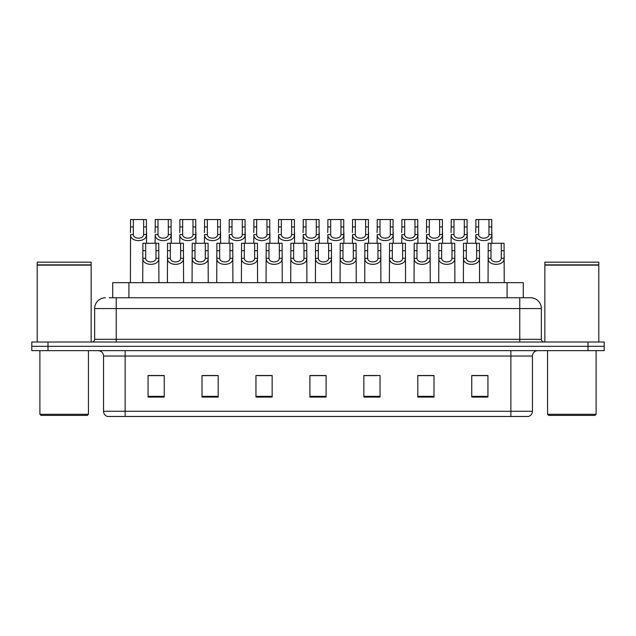 <?xml version="1.0" encoding="UTF-8"?>
<svg xmlns="http://www.w3.org/2000/svg" width="636" height="636" viewBox="0 0 636 636"><rect width="100%" height="100%" fill="white"/><g stroke="black" fill="none" stroke-linecap="round" stroke-linejoin="round"><path stroke-width="0.95" d="M112.731 297.767L112.731 282.662L523.269 282.662L523.269 297.767M532.451 411.277C532.3 413.861 531.004 415.586 528.564 416.461L510.867 416.461L510.867 411.277L532.451 411.277L532.451 356.033A5.398 5.398 0 0 1 537.841 350.643M510.867 416.461L107.436 416.461A5.398 5.398 0 0 1 103.549 411.277L103.549 356.033C103.231 352.757 101.434 350.961 98.159 350.643M47.986 342.009L604.2 342.009L604.2 346.326L31.8 346.326L31.8 350.643L47.986 350.643L47.986 346.326L31.8 346.326L31.8 342.009L47.986 342.009L47.986 346.326L604.2 346.326L604.2 350.643L47.986 350.643M487.939 397.087L487.939 375.51L471.753 375.51L471.753 397.087L487.939 397.087M433.99 397.087L433.99 375.51L417.804 375.51L417.804 397.087L433.99 397.087M380.042 397.087L380.042 375.51L363.856 375.51L363.856 397.087L380.042 397.087M164.247 397.087L164.247 375.51L148.061 375.51L148.061 397.087L164.247 397.087M218.196 397.087L218.196 375.51L202.01 375.51L202.01 397.087L218.196 397.087M272.144 397.087L272.144 375.51L255.958 375.51L255.958 397.087L272.144 397.087M326.093 397.087L326.093 375.51L309.907 375.51L309.907 397.087L326.093 397.087M501.168 416.461L125.133 416.461L125.133 411.277L510.867 411.277L510.867 356.033L103.549 356.033M430.429 375.622L426.192 375.622M418.098 375.622L433.99 375.622M471.753 375.622L487.852 375.622M479.759 375.622L475.521 375.622M270.101 375.51L265.864 375.622M257.771 375.622L272.144 375.622M202.01 375.622L216.534 375.622M208.441 375.622L204.204 375.622M159.111 375.622L154.866 375.622M363.856 375.622L376.862 375.622M368.769 375.622L364.523 375.622M319.439 375.622L315.194 375.622M326.093 375.622L309.907 375.622M164.247 375.622L148.061 375.622M109.464 297.767L526.783 297.767M109.217 297.767L116.229 297.767L116.229 308.555L94.653 308.555L94.653 339.306A2.695 2.695 0 0 1 91.95 342.009M105.441 297.767A10.788 10.788 0 0 0 94.653 308.555M530.559 297.767A10.788 10.788 0 0 1 541.347 308.555L519.771 308.555L519.771 297.767L530.392 297.767M541.347 308.555L541.347 339.306C541.49 340.936 542.397 341.834 544.05 342.009M145.676 243.278L145.652 258.311C145.843 263.097 155.804 263.097 155.995 258.311L155.971 243.278L142.893 243.278L142.726 282.662M155.971 243.278L158.754 243.278L158.913 282.662M158.913 256.364L158.769 258.311C159.413 266.341 142.233 266.341 142.877 258.311L142.726 256.364M133.345 226.941L133.321 234.573C133.504 239.359 143.474 239.359 143.656 234.573L143.633 219.539L133.345 219.539L133.345 226.941L130.563 226.941L130.563 219.539L133.345 219.539M143.633 219.539L146.415 219.539L146.431 234.573C147.083 242.602 129.903 242.602 130.547 234.573L130.396 282.662M146.582 232.625L146.582 243.278M130.396 232.625L130.563 226.941M170.345 243.278L170.321 258.311C170.504 263.097 180.473 263.097 180.656 258.311L180.632 243.278L167.562 243.278L167.395 282.662M180.632 243.278L183.414 243.278L183.581 282.662M183.581 256.364L183.43 258.311C184.074 266.341 166.894 266.341 167.546 258.311L167.395 256.364M195.006 243.278L194.982 258.311C195.173 263.097 205.134 263.097 205.325 258.311L205.301 243.278L192.223 243.278L192.064 282.662M205.301 243.278L208.083 243.278L208.242 282.662M208.242 256.364L208.099 258.311C208.743 266.341 191.563 266.341 192.207 258.311L192.064 256.364M219.674 243.278L219.651 258.311C219.833 263.097 229.803 263.097 229.986 258.311L229.962 243.278L216.892 243.278L216.725 282.662M229.962 243.278L232.744 243.278L232.911 282.662M232.911 256.364L232.76 258.311C233.412 266.341 216.232 266.341 216.876 258.311L216.725 256.364M244.335 243.278L244.311 258.311C244.502 263.097 254.464 263.097 254.654 258.311L254.631 243.278L241.553 243.278L241.394 282.662M254.631 243.278L257.413 243.278L257.58 282.662M257.58 256.364L257.429 258.311C258.073 266.341 240.893 266.341 241.537 258.311L241.394 256.364M158.006 226.941L157.982 234.573C158.173 239.359 168.135 239.359 168.325 234.573L168.302 219.539L158.006 219.539L158.006 226.941L155.224 226.941L155.224 219.539L158.006 219.539M168.302 219.539L171.084 219.539L171.1 234.573C171.744 242.602 154.564 242.602 155.208 234.573L155.065 243.278M171.251 232.625L171.251 243.278M155.065 232.625L155.224 226.941M182.675 226.941L182.651 234.573C182.842 239.359 192.803 239.359 192.994 234.573L192.97 219.539L182.675 219.539L182.675 226.941L179.893 226.941L179.893 219.539L182.675 219.539M192.97 219.539L195.753 219.539L195.769 234.573C196.413 242.602 179.233 242.602 179.877 234.573L179.726 243.278M195.912 232.625L195.912 243.278M179.726 232.625L179.893 226.941M207.336 226.941L207.32 234.573C207.503 239.359 217.472 239.359 217.655 234.573L217.631 219.539L207.336 219.539L207.336 226.941L204.554 226.941L204.554 219.539L207.336 219.539M217.631 219.539L220.414 219.539L220.43 234.573C221.074 242.602 203.894 242.602 204.546 234.573L204.395 243.278M220.581 232.625L220.581 243.278M204.395 232.625L204.554 226.941M87.371 415.38L40.974 415.38L39.893 414.298L88.444 414.298L87.371 415.38M39.893 350.643L39.893 414.298M88.444 350.643L88.444 414.298M37.198 265.132L91.147 265.132L37.198 265.132L37.198 342.009M91.147 265.132L91.147 342.009M90.876 264.862L37.468 264.862M91.147 264.592L91.147 262.159L37.198 262.159L37.198 264.592M595.026 415.38L548.63 415.38L547.556 414.298L596.107 414.298L595.026 415.38M547.556 350.643L547.556 414.298M596.107 350.643L596.107 414.298M544.853 265.132L598.802 265.132L544.853 265.132L544.853 342.009M598.802 265.132L598.802 342.009M598.532 264.862L545.124 264.862M598.802 264.592L598.802 262.159L544.853 262.159L544.853 264.592M232.005 226.941L231.981 234.573C232.172 239.359 242.133 239.359 242.324 234.573L242.3 219.539L232.005 219.539L232.005 226.941L229.222 226.941L229.222 219.539L232.005 219.539M242.3 219.539L245.083 219.539L245.099 234.573C245.742 242.602 228.562 242.602 229.206 234.573L229.063 243.278M245.242 232.625L245.242 243.278M229.063 232.625L229.222 226.941M269.004 243.278L268.98 258.311C269.171 263.097 279.132 263.097 279.323 258.311L279.299 243.278L266.222 243.278L266.055 282.662M279.299 243.278L282.082 243.278L282.241 282.662M282.241 256.364L282.098 258.311C282.742 266.341 265.562 266.341 266.206 258.311L266.055 256.364M293.673 243.278L293.649 258.311C293.832 263.097 303.801 263.097 303.984 258.311L303.96 243.278L290.89 243.278L290.724 282.662M303.96 243.278L306.743 243.278L306.91 282.662M306.91 256.364L306.759 258.311C307.403 266.341 290.223 266.341 290.875 258.311L290.724 256.364M318.334 243.278L318.31 258.311C318.501 263.097 328.462 263.097 328.653 258.311L328.629 243.278L315.551 243.278L315.392 282.662M328.629 243.278L331.412 243.278L331.571 282.662M331.571 256.364L331.428 258.311C332.072 266.341 314.892 266.341 315.536 258.311L315.392 256.364M343.003 243.278L342.979 258.311C343.162 263.097 353.131 263.097 353.314 258.311L353.29 243.278L340.22 243.278L340.053 282.662M353.29 243.278L356.073 243.278L356.24 282.662M356.24 256.364L356.088 258.311C356.74 266.341 339.56 266.341 340.204 258.311L340.053 256.364M256.674 226.941L256.65 234.573C256.833 239.359 266.802 239.359 266.985 234.573L266.961 219.539L256.674 219.539L256.674 226.941L253.891 226.941L253.891 219.539L256.674 219.539M266.961 219.539L269.744 219.539L269.759 234.573C270.411 242.602 253.223 242.602 253.875 234.573L253.724 243.278M269.91 232.625L269.91 243.278M253.724 232.625L253.891 226.941M281.335 226.941L281.311 234.573C281.502 239.359 291.463 239.359 291.654 234.573L291.63 219.539L281.335 219.539L281.335 226.941L278.552 226.941L278.552 219.539L281.335 219.539M291.63 219.539L294.412 219.539L294.428 234.573C295.072 242.602 277.892 242.602 278.536 234.573L278.393 243.278M294.571 232.625L294.571 243.278M278.393 232.625L278.552 226.941M306.003 226.941L305.98 234.573C306.17 239.359 316.132 239.359 316.315 234.573L316.299 219.539L306.003 219.539L306.003 226.941L303.221 226.941L303.221 219.539L306.003 219.539M316.299 219.539L319.081 219.539L319.089 234.573C319.741 242.602 302.561 242.602 303.205 234.573L303.054 243.278M319.24 232.625L319.24 243.278M303.054 232.625L303.221 226.941M330.664 226.941L330.64 234.573C330.831 239.359 340.793 239.359 340.983 234.573L340.96 219.539L330.664 219.539L330.664 226.941L327.882 226.941L327.882 219.539L330.664 219.539M340.96 219.539L343.742 219.539L343.758 234.573C344.402 242.602 327.222 242.602 327.866 234.573L327.723 243.278M343.909 232.625L343.909 243.278M327.723 232.625L327.882 226.941M367.664 243.278L367.64 258.311C367.831 263.097 377.792 263.097 377.983 258.311L377.959 243.278L364.881 243.278L364.722 282.662M377.959 243.278L380.741 243.278L380.908 282.662M380.908 256.364L380.757 258.311C381.401 266.341 364.221 266.341 364.865 258.311L364.722 256.364M392.333 243.278L392.309 258.311C392.499 263.097 402.461 263.097 402.652 258.311L402.628 243.278L389.55 243.278L389.383 282.662M402.628 243.278L405.41 243.278L405.569 282.662M405.569 256.364L405.418 258.311C406.07 266.341 388.89 266.341 389.534 258.311L389.383 256.364M416.993 243.278L416.97 258.311C417.16 263.097 427.122 263.097 427.312 258.311L427.289 243.278L414.211 243.278L414.052 282.662M427.289 243.278L430.071 243.278L430.238 282.662M430.238 256.364L430.087 258.311C430.731 266.341 413.551 266.341 414.203 258.311L414.052 256.364M441.662 243.278L441.638 258.311C441.829 263.097 451.791 263.097 451.981 258.311L451.958 243.278L438.88 243.278L438.713 282.662M451.958 243.278L454.74 243.278L454.899 282.662M454.899 256.364L454.756 258.311C455.4 266.341 438.22 266.341 438.864 258.311L438.713 256.364M466.331 243.278L466.307 258.311C466.49 263.097 476.459 263.097 476.642 258.311L476.618 243.278L463.549 243.278L463.382 282.662M476.618 243.278L479.401 243.278L479.568 282.662M479.568 256.364L479.417 258.311C480.061 266.341 462.881 266.341 463.533 258.311L463.382 256.364M490.992 243.278L490.968 258.311C491.159 263.097 501.12 263.097 501.311 258.311L501.287 243.278L488.21 243.278L488.05 282.662M501.287 243.278L504.07 243.278L504.229 282.662M504.229 256.364L504.086 258.311C504.73 266.341 487.55 266.341 488.194 258.311L488.05 256.364M355.333 226.941L355.309 234.573C355.5 239.359 365.462 239.359 365.652 234.573L365.628 219.539L355.333 219.539L355.333 226.941L352.551 226.941L352.551 219.539L355.333 219.539M365.628 219.539L368.411 219.539L368.427 234.573C369.071 242.602 351.891 242.602 352.535 234.573L352.384 243.278M368.57 232.625L368.57 243.278M352.384 232.625L352.551 226.941M380.002 226.941L379.978 234.573C380.161 239.359 390.13 239.359 390.313 234.573L390.289 219.539L380.002 219.539L380.002 226.941L377.22 226.941L377.22 219.539L380.002 219.539M390.289 219.539L393.072 219.539L393.088 234.573C393.732 242.602 376.552 242.602 377.204 234.573L377.053 243.278M393.239 232.625L393.239 243.278M377.053 232.625L377.22 226.941M404.663 226.941L404.639 234.573C404.83 239.359 414.791 239.359 414.982 234.573L414.958 219.539L404.663 219.539L404.663 226.941L401.88 226.941L401.88 219.539L404.663 219.539M414.958 219.539L417.741 219.539L417.757 234.573C418.401 242.602 401.221 242.602 401.865 234.573L401.721 243.278M417.9 232.625L417.9 243.278M401.721 232.625L401.88 226.941M429.332 226.941L429.308 234.573C429.491 239.359 439.46 239.359 439.643 234.573L439.619 219.539L429.332 219.539L429.332 226.941L426.549 226.941L426.549 219.539L429.332 219.539M439.619 219.539L442.402 219.539L442.418 234.573C443.069 242.602 425.889 242.602 426.533 234.573L426.382 243.278M442.569 232.625L442.569 243.278M426.382 232.625L426.549 226.941M453.993 226.941L453.969 234.573C454.16 239.359 464.121 239.359 464.312 234.573L464.288 219.539L453.993 219.539L453.993 226.941L451.21 226.941L451.21 219.539L453.993 219.539M464.288 219.539L467.07 219.539L467.086 234.573C467.73 242.602 450.55 242.602 451.194 234.573L451.051 243.278M467.237 232.625L467.237 243.278M451.051 232.625L451.21 226.941M478.662 226.941L478.638 234.573C478.828 239.359 488.79 239.359 488.981 234.573L488.957 219.539L478.662 219.539L478.662 226.941L475.879 226.941L475.879 219.539L478.662 219.539M488.957 219.539L491.739 219.539L491.755 234.573C492.399 242.602 475.219 242.602 475.863 234.573L475.712 243.278M491.898 232.625L491.898 243.278M475.712 232.625L475.879 226.941M128.917 297.767L128.917 282.662M507.083 297.767L507.083 282.662M510.867 350.643L510.867 356.033L532.451 356.033M103.549 411.277L125.133 411.277L125.133 350.643M588.014 350.643L588.014 342.009M326.093 396.339L309.907 396.339M272.144 396.339L255.958 396.339M218.196 396.339L202.01 396.339M164.247 396.339L148.061 396.339M380.042 396.339L363.856 396.339M433.99 396.339L417.804 396.339M487.939 396.339L471.753 396.339M116.229 342.009L116.229 339.306L541.347 339.306M94.653 339.306L116.229 339.306L116.229 308.555L519.771 308.555L519.771 342.009M158.769 258.311L155.995 258.311M145.652 258.311L142.877 258.311M145.676 250.679L142.893 250.679M158.754 250.679L155.971 250.679M143.633 226.941L146.415 226.941M143.656 234.573L146.431 234.573M130.547 234.573L133.321 234.573M183.43 258.311L180.656 258.311M170.321 258.311L167.546 258.311M170.345 250.679L167.562 250.679M183.414 250.679L180.632 250.679M208.099 258.311L205.325 258.311M194.982 258.311L192.207 258.311M195.006 250.679L192.223 250.679M208.083 250.679L205.301 250.679M232.76 258.311L229.986 258.311M219.651 258.311L216.876 258.311M219.674 250.679L216.892 250.679M232.744 250.679L229.962 250.679M257.429 258.311L254.654 258.311M244.311 258.311L241.537 258.311M244.335 250.679L241.553 250.679M257.413 250.679L254.631 250.679M168.302 226.941L171.084 226.941M168.325 234.573L171.1 234.573M155.208 234.573L157.982 234.573M192.97 226.941L195.753 226.941M192.994 234.573L195.769 234.573M179.877 234.573L182.651 234.573M217.631 226.941L220.414 226.941M217.655 234.573L220.43 234.573M204.546 234.573L207.32 234.573M242.3 226.941L245.083 226.941M242.324 234.573L245.099 234.573M229.206 234.573L231.981 234.573M282.098 258.311L279.323 258.311M268.98 258.311L266.206 258.311M269.004 250.679L266.222 250.679M282.082 250.679L279.299 250.679M306.759 258.311L303.984 258.311M293.649 258.311L290.875 258.311M293.673 250.679L290.89 250.679M306.743 250.679L303.96 250.679M331.428 258.311L328.653 258.311M318.31 258.311L315.536 258.311M318.334 250.679L315.551 250.679M331.412 250.679L328.629 250.679M356.088 258.311L353.314 258.311M342.979 258.311L340.204 258.311M343.003 250.679L340.22 250.679M356.073 250.679L353.29 250.679M266.961 226.941L269.744 226.941M266.985 234.573L269.759 234.573M253.875 234.573L256.65 234.573M291.63 226.941L294.412 226.941M291.654 234.573L294.428 234.573M278.536 234.573L281.311 234.573M316.299 226.941L319.081 226.941M316.315 234.573L319.089 234.573M303.205 234.573L305.98 234.573M340.96 226.941L343.742 226.941M340.983 234.573L343.758 234.573M327.866 234.573L330.64 234.573M380.757 258.311L377.983 258.311M367.64 258.311L364.865 258.311M367.664 250.679L364.881 250.679M380.741 250.679L377.959 250.679M405.418 258.311L402.652 258.311M392.309 258.311L389.534 258.311M392.333 250.679L389.55 250.679M405.41 250.679L402.628 250.679M430.087 258.311L427.312 258.311M416.97 258.311L414.203 258.311M416.993 250.679L414.211 250.679M430.071 250.679L427.289 250.679M454.756 258.311L451.981 258.311M441.638 258.311L438.864 258.311M441.662 250.679L438.88 250.679M454.74 250.679L451.958 250.679M479.417 258.311L476.642 258.311M466.307 258.311L463.533 258.311M466.331 250.679L463.549 250.679M479.401 250.679L476.618 250.679M504.086 258.311L501.311 258.311M490.968 258.311L488.194 258.311M490.992 250.679L488.21 250.679M504.07 250.679L501.287 250.679M365.628 226.941L368.411 226.941M365.652 234.573L368.427 234.573M352.535 234.573L355.309 234.573M390.289 226.941L393.072 226.941M390.313 234.573L393.088 234.573M377.204 234.573L379.978 234.573M414.958 226.941L417.741 226.941M414.982 234.573L417.757 234.573M401.865 234.573L404.639 234.573M439.619 226.941L442.402 226.941M439.643 234.573L442.418 234.573M426.533 234.573L429.308 234.573M464.288 226.941L467.07 226.941M464.312 234.573L467.086 234.573M451.194 234.573L453.969 234.573M488.957 226.941L491.739 226.941M488.981 234.573L491.755 234.573M475.863 234.573L478.638 234.573"/></g></svg>
